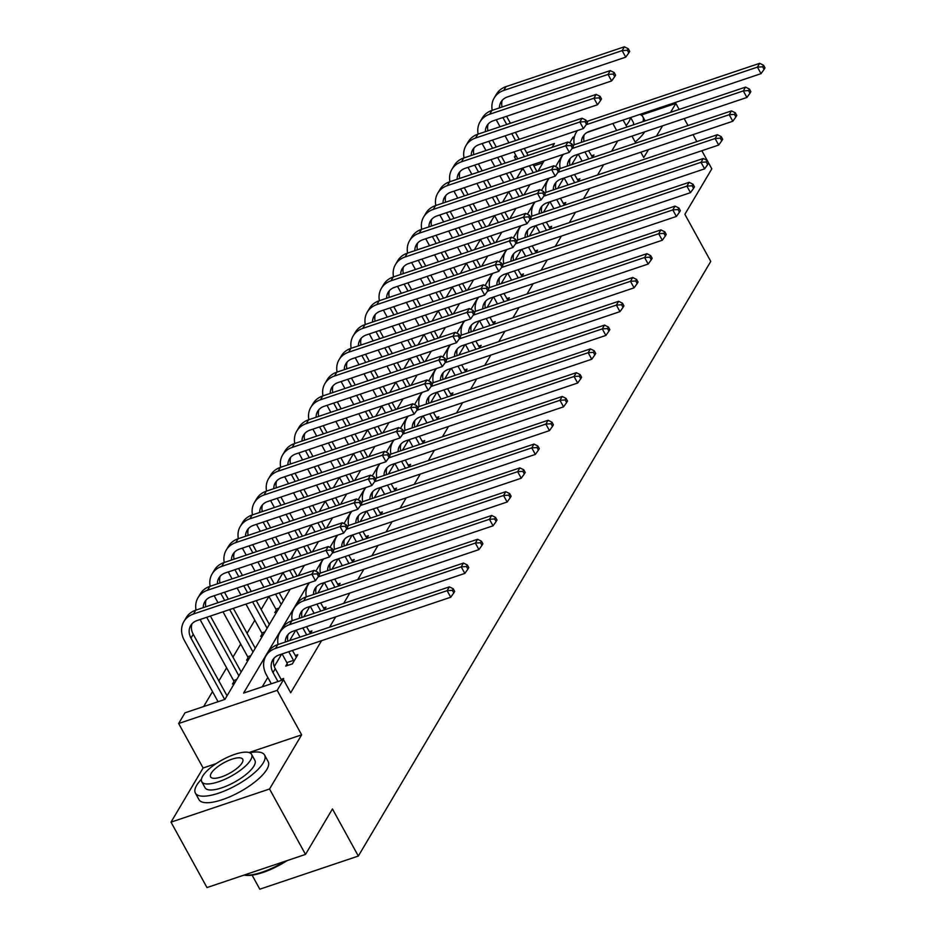 <?xml version="1.0" encoding="UTF-8"?>
<svg xmlns="http://www.w3.org/2000/svg" width="936" height="936" viewBox="0 0 936 936"><rect width="100%" height="100%" fill="white"/><g stroke="black" fill="none" stroke-linecap="round" stroke-linejoin="round"><path stroke-width="1.4" d="M515.876 159.518L514.449 156.92L515.607 154.978M252.1 875.148L259.822 889.2L358.336 856.054L710.763 261.413L684.871 214.309L711.816 168.843L701.848 150.719M358.336 856.054L332.444 808.961L305.51 854.416L206.985 887.562L171.019 822.147L269.545 789.001L301.638 734.842L277.185 690.358L178.659 723.505L184.989 712.822L224.932 699.391L290.242 589.189M216.134 763.6L203.112 767.988L171.019 822.147M203.112 767.988L178.659 723.505M523.516 169.369L521.644 170.001L516.73 178.285M508.693 191.857L502.632 202.082M498.385 222.569L494.559 215.608L488.522 225.88M480.484 239.452L474.423 249.678M466.385 263.25L460.325 273.476M452.275 287.048L446.215 297.274M438.177 310.846L432.116 321.071M427.869 341.558L424.043 334.597L418.006 344.869M409.968 358.441L403.907 368.667M395.858 382.239L389.797 392.465M381.759 406.037L375.699 416.263M367.649 429.835L361.589 440.06M353.551 453.632L347.49 463.858M339.44 477.43L333.38 487.656M325.342 501.24L319.281 511.465M311.232 525.038L305.171 535.263M297.133 548.835L291.073 559.061M283.023 572.633L276.962 582.859M268.924 596.431L261.167 609.512M254.814 620.229L247.069 633.309M240.716 644.027L232.959 657.107M226.606 667.824L218.86 680.905M212.507 691.622L203.662 706.54M521.644 170.001L520.896 168.644M679.162 109.442L675.85 103.428L641.218 115.081M696.84 141.605L693.014 134.644M687.995 125.529L684.169 118.568M305.51 854.416L269.545 789.001M542.915 162.852L533.848 165.894M234.433 683.362L232.467 684.017L233.93 681.548M248.531 659.564L246.566 660.219L248.04 657.751M262.642 635.766L260.676 636.422L262.139 633.953M276.74 611.968L274.774 612.624L276.249 610.155M308.88 582.929L243.571 693.12L283.514 679.676L290.698 692.769L321.586 640.669M329.577 627.167L335.685 616.871M343.688 603.369L349.795 593.073M357.786 579.571L363.893 569.264M371.896 555.773L378.004 545.466M385.995 531.976L392.102 521.668M400.105 508.178L406.201 497.87M414.203 484.38L420.311 474.072M428.314 460.582L434.409 450.274M442.412 436.784L448.519 426.477M456.522 412.987L462.618 402.679M470.621 389.189L476.728 378.881M484.731 365.391L490.827 355.083M498.829 341.593L504.937 331.285M512.94 317.795L519.035 307.488M527.038 293.998L533.146 283.69M541.137 270.2L547.244 259.892M555.247 246.402L561.354 236.094M569.345 222.604L575.453 212.296M583.456 198.806L589.563 188.499M597.554 174.997L603.662 164.701M611.664 151.199L617.772 140.903M577.828 154.335L571.72 164.642M563.729 178.132L557.622 188.44M549.619 201.93L543.512 212.238M535.521 225.728L529.413 236.036M521.41 249.526L515.303 259.834M507.312 273.324L501.205 283.631M493.202 297.121L487.094 307.429M479.103 320.919L472.996 331.227M464.993 344.729L458.886 355.025M450.895 368.527L444.787 378.823M436.784 392.324L430.677 402.62M422.686 416.122L416.578 426.418M408.576 439.92L402.468 450.216M394.477 463.718L388.37 474.014M380.367 487.516L374.26 497.812M366.269 511.313L360.161 521.609M352.158 535.111L346.051 545.407M338.06 558.909L331.952 569.205M323.95 582.707L317.842 593.003M309.851 606.505L303.744 616.801M295.741 630.302L289.633 640.598M281.642 654.1L274.271 666.537M267.813 677.442L262.244 686.837M282.871 679.899L283.69 678.506L281.116 679.372M287.188 663.624L285.714 666.104L292.371 663.87L297.8 654.709L295.226 655.574M310.272 633.66L311.899 630.911L309.325 631.777M324.382 609.862L326.009 607.113L323.435 607.979M338.481 586.065L340.107 583.315L337.533 584.181M352.591 562.267L354.217 559.517L351.644 560.383M366.69 538.469L368.316 535.72L365.742 536.585M380.8 514.671L382.426 511.922L379.852 512.788M394.898 490.873L396.525 488.124L393.951 488.99M409.009 467.076L410.635 464.326L408.061 465.192M423.107 443.278L424.733 440.528L422.159 441.394M437.217 419.48L438.844 416.731L436.27 417.596M451.316 395.682L452.942 392.933L450.368 393.799M465.426 371.885L467.052 369.135L464.478 370.001M479.524 348.087L481.151 345.337L478.577 346.203M493.635 324.289L495.261 321.539L492.687 322.405M507.733 300.491L509.359 297.742L506.785 298.607M521.843 276.693L523.47 273.944L520.896 274.81M535.942 252.895L537.568 250.146L534.994 251.012M550.052 229.098L551.678 226.348L549.104 227.214M564.151 205.3L565.777 202.55L563.203 203.416M578.249 181.502L579.887 178.753L577.313 179.618M592.359 157.693L593.986 154.955L591.412 155.821M640.797 152.205L643.757 157.587L648.472 149.631M656.464 136.129L662.571 125.833M670.574 112.332L675.85 103.428M635.79 143.091L631.964 136.129M626.944 127.015L623.119 120.054M613.209 123.388L586.872 132.561M616.648 130.478L612.975 123.774M283.514 679.676L277.185 690.358M552.111 147.326L554.393 143.489L526.664 152.814M516.321 156.289L514.449 156.92M298.233 575.698L304.34 565.391M312.343 551.901L318.451 541.593M326.442 528.103L332.549 517.795M340.552 504.305L346.659 493.997M354.65 480.507L360.758 470.2M368.761 456.709L374.868 446.402M382.859 432.912L388.966 422.604M396.969 409.114L403.077 398.806M411.068 385.316L417.175 375.008M425.178 361.518L431.285 351.211M439.276 337.72L445.384 327.413M453.387 313.923L459.482 303.615M467.485 290.125L473.593 279.817M481.595 266.327L487.691 256.019M495.694 242.529L501.801 232.222M509.804 218.731L515.9 208.424M523.903 194.934L530.01 184.626M538.013 171.124L544.108 160.828M574.423 136.75L573.031 137.218L569.685 142.857M562.747 154.557L555.586 166.655M548.648 178.355L541.476 190.453M534.538 202.153L527.377 214.25M520.439 225.95L513.267 238.048M506.341 249.748L499.169 261.846M492.231 273.546L485.059 285.644M478.132 297.344L470.96 309.442M464.022 321.142L456.862 333.239M449.923 344.939L442.751 357.037M435.813 368.737L428.653 380.835M421.715 392.535L414.543 404.633M407.605 416.333L400.444 428.431M393.506 440.131L386.334 452.228M379.396 463.928L372.235 476.026M365.297 487.726L358.125 499.824M351.187 511.524L344.027 523.622M337.089 535.333L329.917 547.42M322.978 559.131L315.818 571.217M574.014 139.008L573.031 137.218M301.638 734.842L249.034 752.544M281.631 680.308L275.254 668.702A15.795 13.069 30.7 0 1 274.049 658.195M277.957 681.548L272.984 672.516A15.795 13.069 30.7 0 1 272.715 659.985A15.795 13.069 30.7 0 1 279.115 654.954L450.719 597.226L447.127 590.674L275.512 648.414A23.692 19.609 -149.3 0 0 265.929 655.96A23.692 19.609 -149.3 0 0 266.339 674.751L271.3 683.783M452.345 590.335L453.784 592.944L454.685 591.423L453.246 588.803L452.345 590.335L447.127 590.674L449.385 586.86L277.77 644.6A23.692 19.609 -149.3 0 0 268.187 652.146L265.929 655.96M449.385 586.86L453.246 588.803M453.784 592.944L450.719 597.226M224.698 699.461L190.967 638.095A15.795 13.069 30.7 0 1 190.698 625.564A15.795 13.069 30.7 0 1 197.086 620.533L315.444 580.718L311.852 574.178L193.495 613.993A23.692 19.609 -149.3 0 0 183.901 621.539A23.692 19.609 -149.3 0 0 184.31 640.329L218.053 701.707M227.05 695.811L193.225 634.28A15.795 13.069 30.7 0 1 192.02 623.774M317.07 573.826L318.509 576.447L319.41 574.915L317.971 572.305L317.07 573.826L311.852 574.178L314.11 570.363L195.753 610.178A23.692 19.609 -149.3 0 0 186.159 617.725L183.901 621.539M314.11 570.363L317.971 572.305M318.509 576.447L315.444 580.718M287.059 860.629A38.54 12.566 151.2 0 1 244.249 875.101L244.097 875.078M244.191 875.043A39.487 12.87 -28.8 0 0 284.731 861.412M201.451 779.22A39.487 12.87 -28.8 0 0 196.7 785.269A39.487 12.87 -28.8 0 0 195.378 793.096A39.487 12.87 -28.8 0 0 227.343 789.75A39.487 12.87 -28.8 0 0 263.262 762.875A39.487 12.87 -28.8 0 0 264.584 755.059A39.487 12.87 -28.8 0 0 249.608 752.743M195.378 793.096L198.982 799.636A39.487 12.87 -28.8 0 0 230.946 796.29A39.487 12.87 -28.8 0 0 266.854 769.415A39.487 12.87 -28.8 0 0 268.176 761.6L264.584 755.059M251.585 754.357L254.896 760.383A28.431 9.266 151.2 0 1 253.948 766.011A28.431 9.266 151.2 0 1 228.08 785.362A28.431 9.266 151.2 0 1 205.066 787.773L201.755 781.747A28.431 9.266 -28.8 0 0 224.769 779.337A28.431 9.266 -28.8 0 0 250.637 759.997A28.431 9.266 -28.8 0 0 251.585 754.357A28.431 9.266 -28.8 0 0 228.571 756.779A28.431 9.266 -28.8 0 0 202.702 776.12A28.431 9.266 -28.8 0 0 201.755 781.747M242.12 762.863A18.322 5.967 -28.8 0 0 242.728 759.236A18.322 5.967 -28.8 0 0 227.893 760.781A18.322 5.967 -28.8 0 0 211.232 773.253A18.322 5.967 -28.8 0 0 210.612 776.88A18.322 5.967 -28.8 0 0 225.447 775.324A18.322 5.967 -28.8 0 0 242.12 762.863M635.205 142.026A39.487 12.87 -28.8 0 0 644.705 131.836M626.09 125.447A28.431 9.266 -28.8 0 0 628.922 121.715A28.431 9.266 -28.8 0 0 630.256 117.643M630.653 117.515L633.169 122.101A28.431 9.266 151.2 0 1 633.45 124.827M642.95 121.621A39.487 12.87 -28.8 0 0 642.856 116.778A39.487 12.87 -28.8 0 0 639.85 114.414M296.326 657.189L292.418 650.473M287.773 665.414L286.849 662.618L293.506 660.371L288.744 651.713M293.506 660.371L293.846 661.389M282.087 653.948L286.849 662.618M285.281 642.073A15.795 13.069 30.7 0 1 286.825 636.188A15.795 13.069 30.7 0 1 293.214 631.157L464.829 573.417L461.226 566.877L289.622 624.616A23.692 19.609 -149.3 0 0 280.028 632.163A23.692 19.609 -149.3 0 0 278.074 644.495M287.902 641.183A15.795 13.069 30.7 0 1 288.148 634.397M466.444 566.537L467.883 569.146L468.796 567.625L467.356 565.005L466.444 566.537L461.226 566.877L463.484 563.062L291.88 620.802A23.692 19.609 -149.3 0 0 282.286 628.348L280.028 632.163M463.484 563.062L467.356 565.005M467.883 569.146L464.829 573.417M310.436 633.391L306.528 626.675M306.669 634.877L302.843 627.916M296.185 630.15L300.011 637.112M299.38 618.275A15.795 13.069 30.7 0 1 300.924 612.39A15.795 13.069 30.7 0 1 307.324 607.359L478.928 549.619L475.336 543.079L303.72 600.807A23.692 19.609 -149.3 0 0 294.138 608.365A23.692 19.609 -149.3 0 0 292.172 620.697M302.012 617.386A15.795 13.069 30.7 0 1 302.258 610.6M480.554 542.74L481.993 545.349L482.894 543.828L481.455 541.207L480.554 542.74L475.336 543.079L477.594 539.265L305.978 597.004A23.692 19.609 -149.3 0 0 296.396 604.551L294.138 608.365M477.594 539.265L481.455 541.207M481.993 545.349L478.928 549.619M234.491 683.245L233.59 680.53L236.738 679.477M200.058 619.527L233.59 680.53M238.891 675.827L206.716 617.292M241.16 672.013L210.389 616.052M203.252 607.651A15.795 13.069 30.7 0 1 204.797 601.766A15.795 13.069 30.7 0 1 211.185 596.735L329.542 556.92L325.95 550.38L207.593 590.195A23.692 19.609 -149.3 0 0 197.999 597.741A23.692 19.609 -149.3 0 0 196.045 610.073M205.873 606.762A15.795 13.069 30.7 0 1 206.119 599.976M331.168 550.029L332.608 552.649L333.508 551.117L332.069 548.508L331.168 550.029L325.95 550.38L328.208 546.565L209.851 586.381A23.692 19.609 -149.3 0 0 200.269 593.927L197.999 597.741M328.208 546.565L332.069 548.508M332.608 552.649L329.542 556.92M248.602 659.447L247.701 656.733L250.836 655.68M214.168 595.729L217.994 602.69M223.002 611.816L247.701 656.733M253.001 652.029L229.659 609.57M224.652 600.456L220.826 593.494M255.259 648.215L233.333 608.33M228.326 599.215L224.5 592.254M217.351 583.853A15.795 13.069 30.7 0 1 218.895 577.968A15.795 13.069 30.7 0 1 225.295 572.937L343.652 533.122L340.049 526.582L221.703 566.397A23.692 19.609 -149.3 0 0 212.109 573.943A23.692 19.609 -149.3 0 0 210.144 586.275M219.983 582.964A15.795 13.069 30.7 0 1 220.229 576.178M345.279 526.231L346.706 528.852L347.619 527.319L346.18 524.71L345.279 526.231L340.049 526.582L342.319 522.768L223.961 562.583A23.692 19.609 -149.3 0 0 214.367 570.129L212.109 573.943M342.319 522.768L346.18 524.71M346.706 528.852L343.652 533.122M324.535 609.593L320.627 602.878M320.779 611.079L316.953 604.118M310.296 606.352L314.122 613.314M313.49 594.477A15.795 13.069 30.7 0 1 315.034 588.592A15.795 13.069 30.7 0 1 321.422 583.561L493.038 525.821L489.434 519.281L318.181 576.892M316.111 593.588A15.795 13.069 30.7 0 1 316.356 586.802M494.653 518.942L496.092 521.551L497.004 520.03L495.565 517.409L494.653 518.942L489.434 519.281L491.692 515.467L320.089 573.195A23.692 19.609 -149.3 0 0 318.743 573.71M309.512 582.707A23.692 19.609 -149.3 0 0 308.236 584.567A23.692 19.609 -149.3 0 0 306.283 596.899M491.692 515.467L495.565 517.409M496.092 521.551L493.038 525.821M338.645 585.796L334.737 579.08M334.877 587.281L331.051 580.32M324.394 582.555L328.22 589.516M327.588 570.679A15.795 13.069 30.7 0 1 329.133 564.794A15.795 13.069 30.7 0 1 335.533 559.763L507.136 502.024L503.545 495.483L332.28 553.094M330.221 569.79A15.795 13.069 30.7 0 1 330.466 563.004M508.763 495.144L510.202 497.753L511.103 496.232L509.664 493.611L508.763 495.144L503.545 495.483L505.803 491.669L334.187 549.397A23.692 19.609 -149.3 0 0 332.842 549.912M323.622 558.909A23.692 19.609 -149.3 0 0 322.347 560.758A23.692 19.609 -149.3 0 0 320.381 573.101M505.803 491.669L509.664 493.611M510.202 497.753L507.136 502.024M352.743 561.998L348.835 555.282M348.988 563.484L345.162 556.522M338.504 558.757L342.33 565.718M341.698 546.881A15.795 13.069 30.7 0 1 343.243 540.996A15.795 13.069 30.7 0 1 349.631 535.965L521.247 478.226L517.643 471.685L346.39 529.296M344.319 545.992A15.795 13.069 30.7 0 1 344.565 539.206M522.861 471.346L524.3 473.955L525.213 472.434L523.774 469.813L522.861 471.346L517.643 471.685L519.901 467.871L348.297 525.599A23.692 19.609 -149.3 0 0 346.952 526.114M337.72 535.111A23.692 19.609 -149.3 0 0 336.445 536.96A23.692 19.609 -149.3 0 0 334.48 549.303M519.901 467.871L523.774 469.813M524.3 473.955L521.247 478.226M262.7 635.649L261.799 632.935L264.946 631.882M228.267 571.931L232.093 578.893M237.112 588.019L240.938 594.98M245.946 604.094L261.799 632.935M267.099 628.231L252.603 601.86M247.595 592.734L243.769 585.772M238.75 576.658L234.924 569.696M269.369 624.417L256.277 600.62M251.269 591.493L247.443 584.532M242.424 575.418L238.598 568.456M231.461 560.056A15.795 13.069 30.7 0 1 233.005 554.17A15.795 13.069 30.7 0 1 239.394 549.139L357.751 509.324L354.159 502.784L235.802 542.599A23.692 19.609 -149.3 0 0 226.208 550.146A23.692 19.609 -149.3 0 0 224.254 562.477M234.082 559.166A15.795 13.069 30.7 0 1 234.328 552.38M359.377 502.433L360.816 505.054L361.717 503.521L360.278 500.912L359.377 502.433L354.159 502.784L356.417 498.97L238.06 538.785A23.692 19.609 -149.3 0 0 228.478 546.332L226.208 550.146M356.417 498.97L360.278 500.912M360.816 505.054L357.751 509.324M276.81 611.851L275.909 609.137L279.045 608.084M242.377 548.133L246.203 555.095M251.211 564.221L255.037 571.182M260.056 580.297L263.882 587.258M268.889 596.372L275.909 609.137M281.209 604.434L275.547 594.138M270.539 585.012L266.713 578.05M261.694 568.936L257.868 561.974M252.86 552.86L249.034 545.899M283.468 600.62L279.221 592.897M274.213 583.783L270.387 576.822M265.368 567.696L261.542 560.734M256.534 551.62L252.708 544.658M245.56 536.258A15.795 13.069 30.7 0 1 247.104 530.373A15.795 13.069 30.7 0 1 253.504 525.342L371.861 485.527L368.257 478.986L249.912 518.801A23.692 19.609 -149.3 0 0 240.318 526.348A23.692 19.609 -149.3 0 0 238.352 538.68M248.192 535.369A15.795 13.069 30.7 0 1 248.438 528.583M373.476 478.635L374.915 481.256L375.827 479.723L374.388 477.114L373.476 478.635L368.257 478.986L370.527 475.172L252.17 514.987A23.692 19.609 -149.3 0 0 242.576 522.534L240.318 526.348M370.527 475.172L374.388 477.114M374.915 481.256L371.861 485.527M256.476 524.335L260.302 531.297M265.321 540.423L269.147 547.373M274.154 556.499L277.98 563.46M283 572.575L286.825 579.536M293.483 577.301L289.657 570.34M284.638 561.214L280.812 554.252M275.804 545.138L271.978 538.177M266.959 529.062L263.133 522.101M297.157 576.061L293.331 569.1M288.311 559.985L284.486 553.024M279.478 543.898L275.652 536.936M270.633 527.822L266.807 520.861M259.67 512.46A15.795 13.069 30.7 0 1 261.214 506.575A15.795 13.069 30.7 0 1 267.602 501.544L385.96 461.729L382.368 455.188L264.01 495.004A23.692 19.609 -149.3 0 0 254.416 502.55A23.692 19.609 -149.3 0 0 252.463 514.882M262.291 511.571A15.795 13.069 30.7 0 1 262.536 504.785M387.586 454.837L389.025 457.458L389.926 455.926L388.487 453.316L387.586 454.837L382.368 455.188L384.626 451.374L266.269 491.189A23.692 19.609 -149.3 0 0 256.686 498.736L254.416 502.55M384.626 451.374L388.487 453.316M389.025 457.458L385.96 461.729M366.853 538.2L362.934 531.484M363.086 539.686L359.26 532.724M352.603 534.959L356.429 541.921M355.797 523.084A15.795 13.069 30.7 0 1 357.341 517.198A15.795 13.069 30.7 0 1 363.741 512.156L535.345 454.428L531.753 447.888L360.489 505.498M358.43 522.194A15.795 13.069 30.7 0 1 358.675 515.408M536.971 447.548L538.411 450.157L539.311 448.636L537.872 446.016L536.971 447.548L531.753 447.888L534.011 444.073L362.396 501.801A23.692 19.609 -149.3 0 0 361.05 502.316M351.831 511.313A23.692 19.609 -149.3 0 0 350.555 513.162A23.692 19.609 -149.3 0 0 348.59 525.505M534.011 444.073L537.872 446.016M538.411 450.157L535.345 454.428M270.586 500.538L274.412 507.499M279.419 516.613L283.245 523.575M288.265 532.701L292.09 539.663M297.098 548.777L300.924 555.738M307.581 553.504L303.755 546.542M298.748 537.416L294.922 530.455M289.903 521.34L286.077 514.379M281.069 505.264L277.243 498.303M311.267 552.263L307.429 545.302M302.422 536.188L298.596 529.226M293.576 520.1L289.75 513.139M284.743 504.024L280.917 497.063M273.768 488.662A15.795 13.069 30.7 0 1 275.313 482.777A15.795 13.069 30.7 0 1 281.713 477.746L400.07 437.931L396.466 431.379L278.109 471.194A23.692 19.609 -149.3 0 0 268.527 478.752A23.692 19.609 -149.3 0 0 266.561 491.084M276.401 487.773A15.795 13.069 30.7 0 1 276.646 480.987M401.684 431.04L403.123 433.66L404.036 432.128L402.597 429.519L401.684 431.04L396.466 431.379L398.736 427.576L280.379 467.392A23.692 19.609 -149.3 0 0 270.785 474.938L268.527 478.752M398.736 427.576L402.597 429.519M403.123 433.66L400.07 437.931M380.952 514.402L377.044 507.686M377.196 515.888L373.37 508.927M366.713 511.161L370.539 518.123M369.907 499.286A15.795 13.069 30.7 0 1 371.452 493.401A15.795 13.069 30.7 0 1 377.84 488.358L549.455 430.63L545.852 424.09L374.599 481.701M372.528 498.397A15.795 13.069 30.7 0 1 372.774 491.599M551.07 423.751L552.509 426.36L553.41 424.839L551.983 422.218L551.07 423.751L545.852 424.09L548.11 420.276L376.506 478.003A23.692 19.609 -149.3 0 0 375.16 478.518M365.929 487.516A23.692 19.609 -149.3 0 0 364.654 489.364A23.692 19.609 -149.3 0 0 362.688 501.708M548.11 420.276L551.983 422.218M552.509 426.36L549.455 430.63M284.684 476.74L288.51 483.701M293.53 492.816L297.356 499.777M302.363 508.903L306.189 515.865M311.208 524.979L315.034 531.94M321.691 529.706L317.866 522.744M312.846 513.618L309.02 506.657M304.013 497.542L300.187 490.581M295.168 481.467L291.342 474.505M325.365 528.466L321.539 521.504M316.52 512.39L312.694 505.428M307.687 496.302L303.861 489.341M298.841 480.226L295.015 473.265M287.878 464.864A15.795 13.069 30.7 0 1 289.423 458.979A15.795 13.069 30.7 0 1 295.811 453.948L414.168 414.133L410.576 407.581L292.219 447.396A23.692 19.609 -149.3 0 0 282.625 454.954A23.692 19.609 -149.3 0 0 280.671 467.286M290.499 463.975A15.795 13.069 30.7 0 1 290.745 457.189M415.795 407.242L417.234 409.863L418.135 408.33L416.695 405.709L415.795 407.242L410.576 407.581L412.834 403.767L294.477 443.582A23.692 19.609 -149.3 0 0 284.895 451.14L282.625 454.954M412.834 403.767L416.695 405.709M417.234 409.863L414.168 414.133M395.062 490.604L391.143 483.889M391.295 492.09L387.469 485.129M380.812 487.363L384.637 494.325M384.006 475.488A15.795 13.069 30.7 0 1 385.55 469.591A15.795 13.069 30.7 0 1 391.95 464.56L563.554 406.832L559.962 400.292L388.697 457.903M386.638 474.599A15.795 13.069 30.7 0 1 386.884 467.801M565.18 399.953L566.619 402.562L567.52 401.041L566.081 398.42L565.18 399.953L559.962 400.292L562.22 396.478L390.605 454.206A23.692 19.609 -149.3 0 0 389.259 454.72M380.039 463.718A23.692 19.609 -149.3 0 0 378.752 465.566A23.692 19.609 -149.3 0 0 376.798 477.91M562.22 396.478L566.081 398.42M566.619 402.562L563.554 406.832M298.795 452.942L302.62 459.904M307.628 469.018L311.454 475.979M316.473 485.105L320.299 492.067M325.307 501.181L329.133 508.143M335.79 505.908L331.964 498.946M326.956 489.82L323.131 482.859M318.111 473.745L314.285 466.783M309.278 457.669L305.452 450.707M339.475 504.668L335.638 497.706M330.63 488.592L326.804 481.63M321.785 472.505L317.959 465.543M312.952 456.429L309.126 449.467M301.977 441.067A15.795 13.069 30.7 0 1 303.521 435.181A15.795 13.069 30.7 0 1 309.921 430.15L428.279 390.335L424.675 383.783L306.318 423.599A23.692 19.609 -149.3 0 0 296.735 431.145A23.692 19.609 -149.3 0 0 294.77 443.488M304.61 440.177A15.795 13.069 30.7 0 1 304.855 433.391M429.893 383.444L431.332 386.053L432.245 384.532L430.806 381.911L429.893 383.444L424.675 383.783L426.945 379.969L308.587 419.784A23.692 19.609 -149.3 0 0 298.993 427.342L296.735 431.145M426.945 379.969L430.806 381.911M431.332 386.053L428.279 390.335M409.161 466.807L405.253 460.091M405.405 468.281L401.579 461.331M394.922 463.566L398.748 470.527M398.104 451.69A15.795 13.069 30.7 0 1 399.66 445.793A15.795 13.069 30.7 0 1 406.048 440.762L577.664 383.035L574.06 376.494L402.808 434.105M400.737 450.801A15.795 13.069 30.7 0 1 400.982 444.003M579.279 376.155L580.718 378.764L581.619 377.243L580.18 374.622L579.279 376.155L574.06 376.494L576.319 372.68L404.715 430.408A23.692 19.609 -149.3 0 0 403.369 430.923M394.138 439.92A23.692 19.609 -149.3 0 0 392.863 441.769A23.692 19.609 -149.3 0 0 390.897 454.112M576.319 372.68L580.18 374.622M580.718 378.764L577.664 383.035M312.893 429.144L316.719 436.106M321.738 445.22L325.564 452.182M330.572 461.308L334.398 468.269M339.417 477.383L343.243 484.345M349.9 482.11L346.074 475.149M341.055 466.023L337.229 459.061M332.221 449.947L328.396 442.985M323.376 433.871L319.55 426.91M353.574 480.87L349.748 473.909M344.729 464.794L340.903 457.833M335.895 448.707L332.069 441.745M327.05 432.631L323.224 425.669M316.087 417.269A15.795 13.069 30.7 0 1 317.632 411.384A15.795 13.069 30.7 0 1 324.02 406.353L442.377 366.538L438.785 359.986L320.428 399.801A23.692 19.609 -149.3 0 0 310.834 407.347A23.692 19.609 -149.3 0 0 308.88 419.691M318.708 416.38A15.795 13.069 30.7 0 1 318.954 409.594M444.003 359.646L445.442 362.255L446.343 360.734L444.904 358.114L444.003 359.646L438.785 359.986L441.043 356.171L322.686 395.986A23.692 19.609 -149.3 0 0 313.092 403.545L310.834 407.347M441.043 356.171L444.904 358.114M445.442 362.255L442.377 366.538M423.271 443.009L419.351 436.293M419.503 444.483L415.678 437.521M409.02 439.768L412.846 446.729M412.214 427.892A15.795 13.069 30.7 0 1 413.759 421.996A15.795 13.069 30.7 0 1 420.159 416.965L591.763 359.237L588.171 352.696L416.906 410.307M414.847 427.003A15.795 13.069 30.7 0 1 415.081 420.205M593.389 352.345L594.828 354.966L595.729 353.445L594.29 350.825L593.389 352.345L588.171 352.696L590.429 348.882L418.813 406.61A23.692 19.609 -149.3 0 0 417.468 407.125M408.248 416.122A23.692 19.609 -149.3 0 0 406.961 417.971A23.692 19.609 -149.3 0 0 405.007 430.314M590.429 348.882L594.29 350.825M594.828 354.966L591.763 359.237M327.003 405.346L330.829 412.308M335.837 421.422L339.663 428.384M344.682 437.51L348.508 444.471M353.515 453.586L357.341 460.547M363.999 458.312L360.173 451.351M355.165 442.225L351.339 435.263M346.32 426.149L342.494 419.188M337.486 410.073L333.649 403.112M367.672 457.072L363.847 450.111M358.839 440.996L355.013 434.035M349.994 424.909L346.168 417.947M341.16 408.833L337.334 401.872M330.186 393.471A15.795 13.069 30.7 0 1 331.73 387.586A15.795 13.069 30.7 0 1 338.13 382.543L456.487 342.728L452.884 336.188L334.526 376.003A23.692 19.609 -149.3 0 0 324.944 383.549A23.692 19.609 -149.3 0 0 322.978 395.893M332.818 392.582A15.795 13.069 30.7 0 1 333.064 385.796M458.102 335.849L459.541 338.458L460.453 336.937L459.014 334.316L458.102 335.849L452.884 336.188L455.153 332.374L336.796 372.189A23.692 19.609 -149.3 0 0 327.202 379.735L324.944 383.549M455.153 332.374L459.014 334.316M459.541 338.458L456.487 342.728M437.369 419.211L433.462 412.495M433.614 420.685L429.788 413.724M423.13 415.97L426.956 422.932M426.313 404.095A15.795 13.069 30.7 0 1 427.869 398.198A15.795 13.069 30.7 0 1 434.257 393.167L605.873 335.439L602.269 328.899L431.016 386.51M428.945 403.205A15.795 13.069 30.7 0 1 429.191 396.408M607.487 328.548L608.927 331.168L609.827 329.647L608.388 327.027L607.487 328.548L602.269 328.899L604.527 325.084L432.923 382.812A23.692 19.609 -149.3 0 0 431.578 383.327M422.347 392.324A23.692 19.609 -149.3 0 0 421.071 394.173A23.692 19.609 -149.3 0 0 419.106 406.516M604.527 325.084L608.388 327.027M608.927 331.168L605.873 335.439M341.102 381.549L344.928 388.51M349.947 397.625L353.773 404.586M358.78 413.712L362.606 420.673M367.626 429.788L371.452 436.749M378.109 434.515L374.283 427.553M369.264 418.427L365.438 411.466M360.43 402.351L356.604 395.39M351.585 386.275L347.759 379.314M381.783 433.274L377.957 426.313M372.938 417.199L369.112 410.237M364.104 401.111L360.278 394.15M355.259 385.035L351.433 378.074M344.296 369.673A15.795 13.069 30.7 0 1 345.84 363.788A15.795 13.069 30.7 0 1 352.228 358.745L470.586 318.93L466.994 312.39L348.637 352.205A23.692 19.609 -149.3 0 0 339.043 359.752A23.692 19.609 -149.3 0 0 337.089 372.095M346.917 368.784A15.795 13.069 30.7 0 1 347.162 361.986M472.212 312.051L473.651 314.66L474.552 313.139L473.113 310.518L472.212 312.051L466.994 312.39L469.252 308.576L350.895 348.391A23.692 19.609 -149.3 0 0 341.301 355.937L339.043 359.752M469.252 308.576L473.113 310.518M473.651 314.66L470.586 318.93M451.48 395.413L447.56 388.697M447.712 396.887L443.886 389.926M437.229 392.172L441.055 399.134M440.423 380.297A15.795 13.069 30.7 0 1 441.967 374.4A15.795 13.069 30.7 0 1 448.356 369.369L619.971 311.641L616.379 305.101L445.115 362.712M443.056 379.408A15.795 13.069 30.7 0 1 443.29 372.61M621.598 304.75L623.037 307.371L623.938 305.85L622.498 303.229L621.598 304.75L616.379 305.101L618.637 301.287L447.022 359.014A23.692 19.609 -149.3 0 0 445.676 359.529M436.457 368.527A23.692 19.609 -149.3 0 0 435.17 370.375A23.692 19.609 -149.3 0 0 433.216 382.719M618.637 301.287L622.498 303.229M623.037 307.371L619.971 311.641M355.212 357.751L359.038 364.712M364.045 373.827L367.871 380.788M372.891 389.914L376.717 396.876M381.724 405.99L385.55 412.951M392.207 410.717L388.381 403.755M383.374 394.629L379.548 387.668M374.529 378.553L370.703 371.592M365.695 362.478L361.858 355.516M395.881 409.477L392.055 402.515M387.048 393.389L383.222 386.439M378.202 377.313L374.377 370.352M369.369 361.237L365.543 354.276M358.394 345.875A15.795 13.069 30.7 0 1 359.939 339.979A15.795 13.069 30.7 0 1 366.339 334.948L484.696 295.132L481.092 288.592L362.735 328.407A23.692 19.609 -149.3 0 0 353.153 335.954A23.692 19.609 -149.3 0 0 351.187 348.297M361.027 344.986A15.795 13.069 30.7 0 1 361.273 338.188M486.31 288.253L487.75 290.862L488.662 289.341L487.223 286.72L486.31 288.253L481.092 288.592L483.362 284.778L365.005 324.593A23.692 19.609 -149.3 0 0 355.411 332.14L353.153 335.954M483.362 284.778L487.223 286.72M487.75 290.862L484.696 295.132M465.578 371.615L461.67 364.9M461.822 373.09L457.996 366.128M451.339 368.375L455.165 375.336M454.522 356.499A15.795 13.069 30.7 0 1 456.078 350.602A15.795 13.069 30.7 0 1 462.466 345.571L634.082 287.843L630.478 281.303L459.225 338.914M457.154 355.61A15.795 13.069 30.7 0 1 457.4 348.812M635.696 280.952L637.135 283.573L638.036 282.052L636.597 279.431L635.696 280.952L630.478 281.303L632.736 277.489L461.132 335.217A23.692 19.609 -149.3 0 0 459.787 335.731M450.555 344.729A23.692 19.609 -149.3 0 0 449.28 346.577A23.692 19.609 -149.3 0 0 447.314 358.921M632.736 277.489L636.597 279.431M637.135 283.573L634.082 287.843M369.31 333.953L373.136 340.915M378.156 350.029L381.982 356.99M386.989 366.116L390.815 373.078M395.834 382.192L399.66 389.154M406.318 386.907L402.492 379.957M397.472 370.831L393.646 363.87M388.639 354.756L384.801 347.794M379.794 338.668L375.968 331.718M409.991 385.679L406.165 378.717M401.146 369.591L397.32 362.63M392.313 353.515L388.487 346.554M383.467 337.44L379.642 330.478M372.505 322.078A15.795 13.069 30.7 0 1 374.049 316.181A15.795 13.069 30.7 0 1 380.437 311.15L498.794 271.335L495.202 264.794L376.845 304.61A23.692 19.609 -149.3 0 0 367.251 312.156A23.692 19.609 -149.3 0 0 365.297 324.5M375.125 321.188A15.795 13.069 30.7 0 1 375.371 314.391M500.421 264.455L501.86 267.064L502.761 265.543L501.322 262.922L500.421 264.455L495.202 264.794L497.461 260.98L379.103 300.795A23.692 19.609 -149.3 0 0 369.509 308.342L367.251 312.156M497.461 260.98L501.322 262.922M501.86 267.064L498.794 271.335M479.688 347.818L475.769 341.102M475.921 349.292L472.095 342.33M465.438 344.577L469.264 351.538M468.632 332.69A15.795 13.069 30.7 0 1 470.176 326.804A15.795 13.069 30.7 0 1 476.564 321.773L648.18 264.046L644.588 257.505L473.323 315.116M471.253 331.812A15.795 13.069 30.7 0 1 471.498 325.014M649.806 257.154L651.245 259.775L652.146 258.254L650.707 255.633L649.806 257.154L644.588 257.505L646.846 253.691L475.231 311.419A23.692 19.609 -149.3 0 0 473.885 311.934M464.665 320.931A23.692 19.609 -149.3 0 0 463.378 322.78A23.692 19.609 -149.3 0 0 461.425 335.123M646.846 253.691L650.707 255.633M651.245 259.775L648.18 264.046M383.409 310.155L387.247 317.117M392.254 326.231L396.08 333.193M401.099 342.319L404.925 349.28M409.933 358.394L413.759 365.356M420.416 363.11L416.59 356.16M411.583 347.034L407.757 340.072M402.737 330.958L398.911 323.996M393.904 314.87L390.066 307.909M424.09 361.881L420.264 354.92M415.256 345.793L411.43 338.832M406.411 329.718L402.585 322.756M397.578 313.642L393.752 306.68M386.603 298.28A15.795 13.069 30.7 0 1 388.147 292.383A15.795 13.069 30.7 0 1 394.547 287.352L512.905 247.537L509.301 240.997L390.944 280.812A23.692 19.609 -149.3 0 0 381.361 288.358A23.692 19.609 -149.3 0 0 379.396 300.702M389.236 297.391A15.795 13.069 30.7 0 1 389.481 290.593M514.519 240.657L515.958 243.266L516.871 241.745L515.432 239.125L514.519 240.657L509.301 240.997L511.571 237.182L393.214 276.998A23.692 19.609 -149.3 0 0 383.62 284.544L381.361 288.358M511.571 237.182L515.432 239.125M515.958 243.266L512.905 247.537M493.787 324.02L489.879 317.304M490.031 325.494L486.205 318.532M479.548 320.779L483.374 327.74M482.73 308.892A15.795 13.069 30.7 0 1 484.275 303.007A15.795 13.069 30.7 0 1 490.675 297.976L662.29 240.248L658.687 233.707L487.434 291.318M485.363 308.014A15.795 13.069 30.7 0 1 485.608 301.216M663.905 233.356L665.344 235.977L666.245 234.456L664.806 231.835L663.905 233.356L658.687 233.707L660.945 229.893L489.341 287.621A23.692 19.609 -149.3 0 0 487.995 288.124M478.764 297.133A23.692 19.609 -149.3 0 0 477.489 298.982A23.692 19.609 -149.3 0 0 475.523 311.325M660.945 229.893L664.806 231.835M665.344 235.977L662.29 240.248M397.519 286.357L401.345 293.319M406.364 302.433L410.19 309.395M415.198 318.521L419.024 325.471M434.526 339.312L430.7 332.35M425.681 323.236L421.855 316.274M416.848 307.16L413.01 300.199M408.002 291.073L404.176 284.111M438.2 338.083L434.374 331.122M429.355 321.996L425.529 315.034M420.521 305.92L416.695 298.958M411.676 289.844L407.85 282.883M400.713 274.482A15.795 13.069 30.7 0 1 402.258 268.585A15.795 13.069 30.7 0 1 408.646 263.554L527.003 223.739L523.411 217.199L405.054 257.014A23.692 19.609 -149.3 0 0 395.46 264.56A23.692 19.609 -149.3 0 0 393.506 276.904M403.334 273.593A15.795 13.069 30.7 0 1 403.58 266.795M528.629 216.859L530.068 219.469L530.969 217.948L529.53 215.327L528.629 216.859L523.411 217.199L525.669 213.385L407.312 253.2A23.692 19.609 -149.3 0 0 397.718 260.746L395.46 264.56M525.669 213.385L529.53 215.327M530.068 219.469L527.003 223.739M507.897 300.222L503.977 293.506M504.13 301.696L500.304 294.735M493.646 296.981L497.472 303.943M496.84 285.094A15.795 13.069 30.7 0 1 498.385 279.209A15.795 13.069 30.7 0 1 504.773 274.178L676.389 216.45L672.797 209.91L501.532 267.52M499.461 284.216A15.795 13.069 30.7 0 1 499.707 277.419M678.015 209.559L679.454 212.179L680.355 210.659L678.916 208.038L678.015 209.559L672.797 209.91L675.055 206.095L503.439 263.823A23.692 19.609 -149.3 0 0 502.094 264.326M492.874 273.335A23.692 19.609 -149.3 0 0 491.587 275.184A23.692 19.609 -149.3 0 0 489.633 287.527M675.055 206.095L678.916 208.038M679.454 212.179L676.389 216.45M411.618 262.56L415.455 269.521M420.463 278.635L424.289 285.597M429.308 294.711L433.134 301.673M438.142 310.799L441.967 317.76M448.625 315.514L444.799 308.552M439.791 299.438L435.965 292.477M430.946 283.362L427.12 276.401M422.101 267.275L418.275 260.313M452.299 314.285L448.473 307.324M443.465 298.198L439.639 291.236M434.62 282.122L430.794 275.161M425.786 266.046L421.96 259.085M414.812 250.684A15.795 13.069 30.7 0 1 416.356 244.787A15.795 13.069 30.7 0 1 422.756 239.756L541.113 199.941L537.51 193.401L419.152 233.216A23.692 19.609 -149.3 0 0 409.57 240.763A23.692 19.609 -149.3 0 0 407.605 253.106M417.444 249.795A15.795 13.069 30.7 0 1 417.69 242.997M542.728 193.062L544.167 195.671L545.08 194.15L543.64 191.529L542.728 193.062L537.51 193.401L539.779 189.587L421.422 229.402A23.692 19.609 -149.3 0 0 411.828 236.948L409.57 240.763M539.779 189.587L543.64 191.529M544.167 195.671L541.113 199.941M521.995 276.412L518.088 269.708M518.24 277.898L514.414 270.937M507.757 273.183L511.582 280.145M510.939 261.296A15.795 13.069 30.7 0 1 512.483 255.411A15.795 13.069 30.7 0 1 518.883 250.38L690.487 192.652L686.895 186.112L515.642 243.723M513.571 260.419A15.795 13.069 30.7 0 1 513.817 253.621M692.113 185.761L693.553 188.382L694.453 186.861L693.014 184.24L692.113 185.761L686.895 186.112L689.153 182.298L517.549 240.025A23.692 19.609 -149.3 0 0 516.204 240.529M506.973 249.538A23.692 19.609 -149.3 0 0 505.697 251.386A23.692 19.609 -149.3 0 0 503.732 263.73M689.153 182.298L693.014 184.24M693.553 188.382L690.487 192.652M425.728 238.762L429.554 245.723M434.561 254.838L438.399 261.799M443.407 270.913L447.232 277.875M452.252 287.001L456.078 293.962M462.735 291.716L458.909 284.755M453.89 275.64L450.064 268.679M445.056 259.564L441.219 252.603M436.211 243.477L432.385 236.516M466.409 290.488L462.583 283.526M457.564 274.4L453.738 267.439M448.73 258.324L444.904 251.363M439.885 242.249L436.059 235.287M428.922 226.886A15.795 13.069 30.7 0 1 430.466 220.99A15.795 13.069 30.7 0 1 436.855 215.959L555.212 176.143L551.62 169.603L433.263 209.418A23.692 19.609 -149.3 0 0 423.669 216.965A23.692 19.609 -149.3 0 0 421.715 229.308M431.543 225.997A15.795 13.069 30.7 0 1 431.788 219.199M556.838 169.264L558.277 171.873L559.178 170.352L557.739 167.731L556.838 169.264L551.62 169.603L553.878 165.789L435.521 205.604A23.692 19.609 -149.3 0 0 425.927 213.151L423.669 216.965M553.878 165.789L557.739 167.731M558.277 171.873L555.212 176.143M536.106 252.615L532.186 245.911M532.338 254.101L528.512 247.139M521.855 249.385L525.681 256.347M525.049 237.498A15.795 13.069 30.7 0 1 526.594 231.613A15.795 13.069 30.7 0 1 532.982 226.582L704.597 168.854L701.005 162.314L529.741 219.925M527.67 236.621A15.795 13.069 30.7 0 1 527.916 229.823M706.224 161.963L707.663 164.584L708.564 163.051L707.125 160.442L706.224 161.963L701.005 162.314L703.264 158.5L531.648 216.228A23.692 19.609 -149.3 0 0 530.303 216.731M521.083 225.74A23.692 19.609 -149.3 0 0 519.796 227.588A23.692 19.609 -149.3 0 0 517.842 239.932M703.264 158.5L707.125 160.442M707.663 164.584L704.597 168.854M439.826 214.964L443.664 221.926M448.672 231.04L452.497 238.001M457.517 247.116L461.343 254.077M466.35 263.203L470.176 270.165M476.833 267.918L473.008 260.957M468 251.842L464.162 244.881M459.155 235.767L455.329 228.805M450.31 219.679L446.484 212.718M480.507 266.69L476.681 259.728M471.674 250.602L467.848 243.641M462.829 234.526L459.003 227.565M453.995 218.451L450.169 211.489M443.02 203.077A15.795 13.069 30.7 0 1 444.565 197.192A15.795 13.069 30.7 0 1 450.965 192.161L569.322 152.346L565.718 145.805L447.361 185.62A23.692 19.609 -149.3 0 0 437.779 193.167A23.692 19.609 -149.3 0 0 435.813 205.511M445.653 202.199A15.795 13.069 30.7 0 1 445.899 195.402M570.937 145.466L572.376 148.075L573.288 146.554L571.849 143.933L570.937 145.466L565.718 145.805L567.976 141.991L449.631 181.806A23.692 19.609 -149.3 0 0 440.037 189.353L437.779 193.167M567.976 141.991L571.849 143.933M572.376 148.075L569.322 152.346M550.204 228.817L546.296 222.101M546.448 230.303L542.623 223.341M535.965 225.588L539.791 232.549M539.148 213.701A15.795 13.069 30.7 0 1 540.692 207.815A15.795 13.069 30.7 0 1 547.092 202.784L718.696 145.057L715.104 138.516L543.851 196.127M541.78 212.823A15.795 13.069 30.7 0 1 542.026 206.025M720.322 138.165L721.761 140.786L722.662 139.253L721.223 136.644L720.322 138.165L715.104 138.516L717.362 134.702L545.758 192.43A23.692 19.609 -149.3 0 0 544.413 192.933M535.181 201.942A23.692 19.609 -149.3 0 0 533.906 203.791A23.692 19.609 -149.3 0 0 531.94 216.134M717.362 134.702L721.223 136.644M721.761 140.786L718.696 145.057M453.937 191.166L457.762 198.128M462.77 207.242L466.608 214.204M471.615 223.318L475.441 230.279M480.46 239.405L484.286 246.367M490.944 244.12L487.118 237.159M482.099 228.045L478.273 221.083M473.265 211.969L469.427 205.007M464.42 195.881L460.594 188.92M494.617 242.892L490.792 235.93M485.772 226.804L481.946 219.843M476.939 210.729L473.113 203.767M468.094 194.653L464.268 187.691M457.131 179.279A15.795 13.069 30.7 0 1 458.675 173.394A15.795 13.069 30.7 0 1 465.063 168.363L583.42 128.548L579.829 122.008L461.471 161.823A23.692 19.609 -149.3 0 0 451.877 169.369A23.692 19.609 -149.3 0 0 449.923 181.713M459.751 178.402A15.795 13.069 30.7 0 1 459.997 171.604M585.047 121.657L586.486 124.277L587.387 122.756L585.948 120.136L585.047 121.657L579.829 122.008L582.087 118.193L463.729 158.008A23.692 19.609 -149.3 0 0 454.135 165.555L451.877 169.369M582.087 118.193L585.948 120.136M586.486 124.277L583.42 128.548M564.314 205.019L560.395 198.303M560.547 206.505L556.721 199.543M550.064 201.79L553.89 208.751M553.258 189.903A15.795 13.069 30.7 0 1 554.802 184.018A15.795 13.069 30.7 0 1 561.19 178.987L732.806 121.259L729.214 114.718L557.95 172.329M555.879 189.025A15.795 13.069 30.7 0 1 556.124 182.227M734.432 114.367L735.871 116.988L736.772 115.456L735.333 112.846L734.432 114.367L729.214 114.718L731.472 110.904L559.857 168.632A23.692 19.609 -149.3 0 0 558.511 169.135M549.292 178.144A23.692 19.609 -149.3 0 0 548.005 179.993A23.692 19.609 -149.3 0 0 546.051 192.336M731.472 110.904L735.333 112.846M735.871 116.988L732.806 121.259M468.035 167.369L471.861 174.33M476.88 183.444L480.706 190.406M485.725 199.52L489.551 206.482M505.042 220.323L501.216 213.361M496.209 204.247L492.371 197.285M487.363 188.171L483.538 181.21M478.518 172.084L474.692 165.122M508.716 219.094L504.89 212.133M499.882 203.007L496.057 196.045M491.037 186.931L487.211 179.969M482.204 170.855L478.378 163.894M471.229 155.481A15.795 13.069 30.7 0 1 472.774 149.596A15.795 13.069 30.7 0 1 479.173 144.565L597.531 104.75L593.927 98.21L475.57 138.025A23.692 19.609 -149.3 0 0 465.988 145.571A23.692 19.609 -149.3 0 0 464.022 157.915M473.862 154.604A15.795 13.069 30.7 0 1 474.107 147.806M599.145 97.859L600.584 100.48L601.497 98.959L600.058 96.338L599.145 97.859L593.927 98.21L596.185 94.396L477.84 134.211A23.692 19.609 -149.3 0 0 468.246 141.757L465.988 145.571M596.185 94.396L600.058 96.338M600.584 100.48L597.531 104.75M578.413 181.221L574.505 174.505M574.657 182.707L570.831 175.746M564.174 177.992L568 184.942M567.356 166.105A15.795 13.069 30.7 0 1 568.901 160.22A15.795 13.069 30.7 0 1 575.301 155.189L746.905 97.461L743.313 90.921L572.06 148.531M569.989 165.227A15.795 13.069 30.7 0 1 570.235 158.43M748.531 90.57L749.97 93.191L750.871 91.658L749.432 89.049L748.531 90.57L743.313 90.921L745.571 87.106L573.967 144.834A23.692 19.609 -149.3 0 0 572.621 145.337M563.39 154.346A23.692 19.609 -149.3 0 0 562.115 156.195A23.692 19.609 -149.3 0 0 560.149 168.527M745.571 87.106L749.432 89.049M749.97 93.191L746.905 97.461M482.145 143.571L485.971 150.532M490.979 159.646L494.816 166.608M499.824 175.722L503.65 182.684M508.669 191.81L512.495 198.771M519.152 196.525L515.315 189.563M510.307 180.449L506.481 173.488M501.462 164.373L497.636 157.412M492.628 148.286L488.803 141.324M522.826 195.296L519 188.335M513.981 179.209L510.155 172.247M505.147 163.133L501.322 156.172M496.302 147.057L492.476 140.096M485.339 131.683A15.795 13.069 30.7 0 1 486.884 125.798A15.795 13.069 30.7 0 1 493.272 120.767L611.629 80.952L608.037 74.412L489.68 114.227A23.692 19.609 -149.3 0 0 480.086 121.774A23.692 19.609 -149.3 0 0 478.132 134.117M487.96 130.806A15.795 13.069 30.7 0 1 488.206 124.008M613.255 74.061L614.695 76.682L615.595 75.161L614.156 72.54L613.255 74.061L608.037 74.412L610.295 70.598L491.938 110.413A23.692 19.609 -149.3 0 0 482.344 117.959L480.086 121.774M610.295 70.598L614.156 72.54M614.695 76.682L611.629 80.952M592.523 157.423L588.604 150.708M588.756 158.909L584.93 151.948M578.272 154.183L582.098 161.144M581.467 142.307A15.795 13.069 30.7 0 1 583.011 136.422A15.795 13.069 30.7 0 1 589.399 131.391L761.015 73.663L757.423 67.123L586.158 124.734M584.087 141.43A15.795 13.069 30.7 0 1 584.333 134.632M762.641 66.772L764.08 69.393L764.981 67.86L763.542 65.251L762.641 66.772L757.423 67.123L759.681 63.309L588.065 121.036A23.692 19.609 -149.3 0 0 586.72 121.54M577.5 130.549A23.692 19.609 -149.3 0 0 576.213 132.397A23.692 19.609 -149.3 0 0 574.259 144.729M759.681 63.309L763.542 65.251M764.08 69.393L761.015 73.663M496.244 119.773L500.07 126.734M505.089 135.849L508.915 142.81M513.923 151.924L517.76 158.886M522.768 168.012L526.594 174.974M533.251 172.727L529.425 165.766M524.417 156.651L520.58 149.69M515.572 140.576L511.746 133.614M506.727 124.488L502.901 117.526M536.925 171.487L533.099 164.537M528.091 155.411L524.265 148.45M519.246 139.335L515.42 132.374M510.412 123.248L506.587 116.298M499.438 107.886A15.795 13.069 30.7 0 1 500.982 102.001A15.795 13.069 30.7 0 1 507.382 96.97L625.739 57.154L622.136 50.614L503.779 90.429A23.692 19.609 -149.3 0 0 494.196 97.976A23.692 19.609 -149.3 0 0 492.231 110.319M502.07 107.008A15.795 13.069 30.7 0 1 502.316 100.21M627.354 50.263L628.793 52.884L629.706 51.363L628.267 48.742L627.354 50.263L622.136 50.614L624.394 46.8L506.037 86.615A23.692 19.609 -149.3 0 0 496.454 94.162L494.196 97.976M624.394 46.8L628.267 48.742M628.793 52.884L625.739 57.154M272.984 672.516L275.254 668.702M275.512 648.414L277.77 644.6M190.967 638.095L193.225 634.28M193.495 613.993L195.753 610.178M289.622 624.616L291.88 620.802M303.72 600.807L305.978 597.004M207.593 590.195L209.851 586.381M221.703 566.397L223.961 562.583M319.246 574.622L320.089 573.195M333.345 550.824L334.187 549.397M347.455 527.026L348.297 525.599M235.802 542.599L238.06 538.785M249.912 518.801L252.17 514.987M264.01 495.004L266.269 491.189M361.553 503.229L362.396 501.801M278.109 471.194L280.379 467.392M375.664 479.431L376.506 478.003M292.219 447.396L294.477 443.582M389.762 455.633L390.605 454.206M306.318 423.599L308.587 419.784M403.872 431.835L404.715 430.408M320.428 399.801L322.686 395.986M417.971 408.037L418.813 406.61M334.526 376.003L336.796 372.189M432.081 384.24L432.923 382.812M348.637 352.205L350.895 348.391M446.18 360.442L447.022 359.014M362.735 328.407L365.005 324.593M460.29 336.644L461.132 335.217M376.845 304.61L379.103 300.795M474.388 312.846L475.231 311.419M390.944 280.812L393.214 276.998M488.498 289.048L489.341 287.621M405.054 257.014L407.312 253.2M502.597 265.251L503.439 263.823M419.152 233.216L421.422 229.402M516.707 241.453L517.549 240.025M433.263 209.418L435.521 205.604M530.806 217.655L531.648 216.228M447.361 185.62L449.631 181.806M544.916 193.857L545.758 192.43M461.471 161.823L463.729 158.008M559.014 170.048L559.857 168.632M475.57 138.025L477.84 134.211M573.125 146.25L573.967 144.834M489.68 114.227L491.938 110.413M587.223 122.452L588.065 121.036M503.779 90.429L506.037 86.615M642.856 116.778L645.126 120.896M308.236 584.567L309.29 582.789M322.347 560.758L323.4 558.991M336.445 536.96L337.498 535.193M350.555 513.162L351.597 511.395M364.654 489.364L365.707 487.597M378.752 465.566L379.805 463.8M392.863 441.769L393.916 440.002M406.961 417.971L408.014 416.192M421.071 394.173L422.124 392.395M435.17 370.375L436.223 368.597M449.28 346.577L450.333 344.799M463.378 322.78L464.431 321.001M477.489 298.982L478.542 297.203M491.587 275.184L492.64 273.406M505.697 251.386L506.75 249.608M519.796 227.588L520.849 225.81M533.906 203.791L534.959 202.012M548.005 179.993L549.058 178.214M562.115 156.195L563.168 154.417M576.213 132.397L577.266 130.619"/></g></svg>
